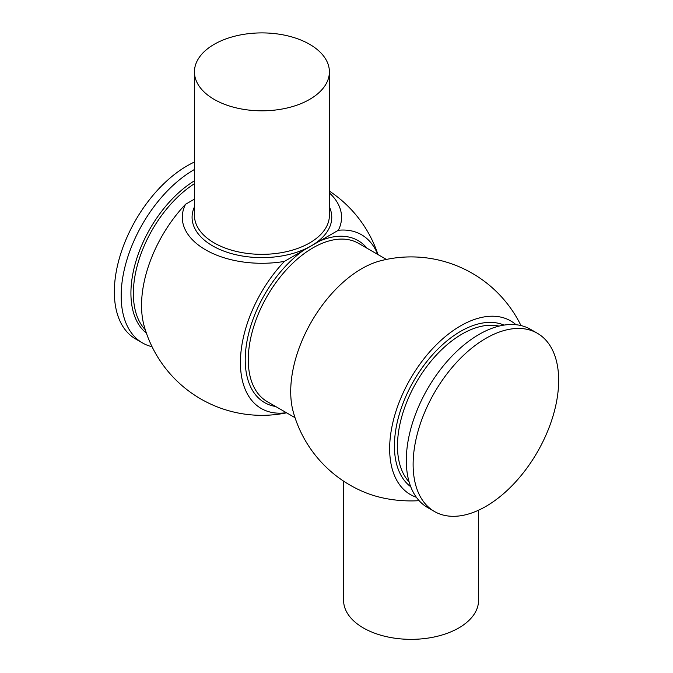 <?xml version="1.0" encoding="UTF-8"?>
<svg xmlns="http://www.w3.org/2000/svg" width="673" height="673" viewBox="0 0 673 673"><rect width="100%" height="100%" fill="white"/><g stroke="black" fill="none" stroke-linecap="round" stroke-linejoin="round"><path stroke-width="1.01" d="M343.6 481.145L343.6 600.392A67.477 38.958 0 0 0 411.077 639.35A67.477 38.958 0 0 0 478.553 600.392L478.553 510.21M309.639 44.309A67.477 38.958 0 0 0 236.097 35.871A67.477 38.958 0 0 0 194.447 71.86A67.477 38.958 0 0 0 214.207 99.411A67.477 38.958 0 0 0 287.75 107.848A67.477 38.958 0 0 0 329.4 71.86A67.477 38.958 0 0 0 309.639 44.309M194.447 162.042A102.902 59.409 120 0 0 187.111 165.852A102.902 59.409 120 0 0 119.878 256.531A102.902 59.409 120 0 0 135.652 338.99L142.483 342.936A102.902 59.409 120 0 0 152.039 346.704M485.889 338.359A102.902 59.409 120 0 0 418.665 429.038A102.902 59.409 120 0 0 434.438 511.497A102.902 59.409 120 0 0 485.889 506.399A102.902 59.409 120 0 0 553.122 415.721A102.902 59.409 120 0 0 537.348 333.261A102.902 59.409 120 0 0 485.889 338.359M194.447 169.495A102.902 59.409 120 0 0 193.933 169.789A102.902 59.409 120 0 0 126.709 260.476A102.902 59.409 120 0 0 142.483 342.936M329.4 192.899A79.633 45.974 180 0 1 338.326 230.284L284.385 261.418A79.633 45.974 180 0 1 205.61 249.826A79.633 45.974 180 0 1 185.563 204.264A100.269 57.886 120 0 0 144.098 325.749A122.267 122.267 0 0 0 286.605 412.818M284.385 261.418A100.311 57.92 120 0 0 240.429 363.79A100.311 57.92 120 0 0 286.378 412.692M377.746 254.436A100.311 57.92 120 0 0 338.326 230.284M520.961 325.547A122.267 122.267 0 0 0 380.573 260.779A100.311 57.92 120 0 0 311.481 321.694A100.311 57.92 120 0 0 293.285 411.977A122.267 122.267 0 0 0 365.944 492.813A79.633 45.974 0 0 0 419.128 500.678M516.014 324.723A100.269 57.886 120 0 0 410.421 378.806A100.269 57.886 120 0 0 416.385 497.288M537.348 333.261L530.517 329.324A102.902 59.409 120 0 0 479.067 334.414A102.902 59.409 120 0 0 411.842 425.1A102.902 59.409 120 0 0 427.616 507.551L434.438 511.497M185.563 204.264L194.447 199.141M194.447 71.86L194.447 215.385A67.477 38.958 0 0 0 214.207 242.928A67.477 38.958 0 0 0 287.75 251.374A67.477 38.958 0 0 0 329.4 215.385L329.4 71.86M329.4 206.914A69.841 40.321 180 0 1 296.81 252.24A69.841 40.321 180 0 1 212.542 245.822A69.841 40.321 180 0 1 194.447 206.914M194.447 180.801A92.79 53.571 120 0 0 136.594 259.105A92.79 53.571 120 0 0 146.403 333.135M194.447 183.695A91.368 52.746 120 0 0 139.782 257.322A91.368 52.746 120 0 0 145.275 329.736M303.043 250.65A93.522 54 120 0 0 246.848 342.035A93.522 54 120 0 0 275.661 406.5M367.029 248.253A93.522 54 120 0 0 319.667 241.052M386.395 259.433L358.566 243.365A91.368 52.746 120 0 0 312.878 247.891A91.368 52.746 120 0 0 253.191 328.399A91.368 52.746 120 0 0 267.198 401.613L295.026 417.681M504.027 325.101A93.522 54 120 0 0 413.794 380.75A93.522 54 120 0 0 410.723 486.722M499.055 326.111A91.368 52.746 120 0 0 462.082 334.035A91.368 52.746 120 0 0 404.801 407.207A91.368 52.746 120 0 0 409.108 481.91M377.974 254.571A122.267 122.267 0 0 0 329.4 191.107"/></g></svg>
